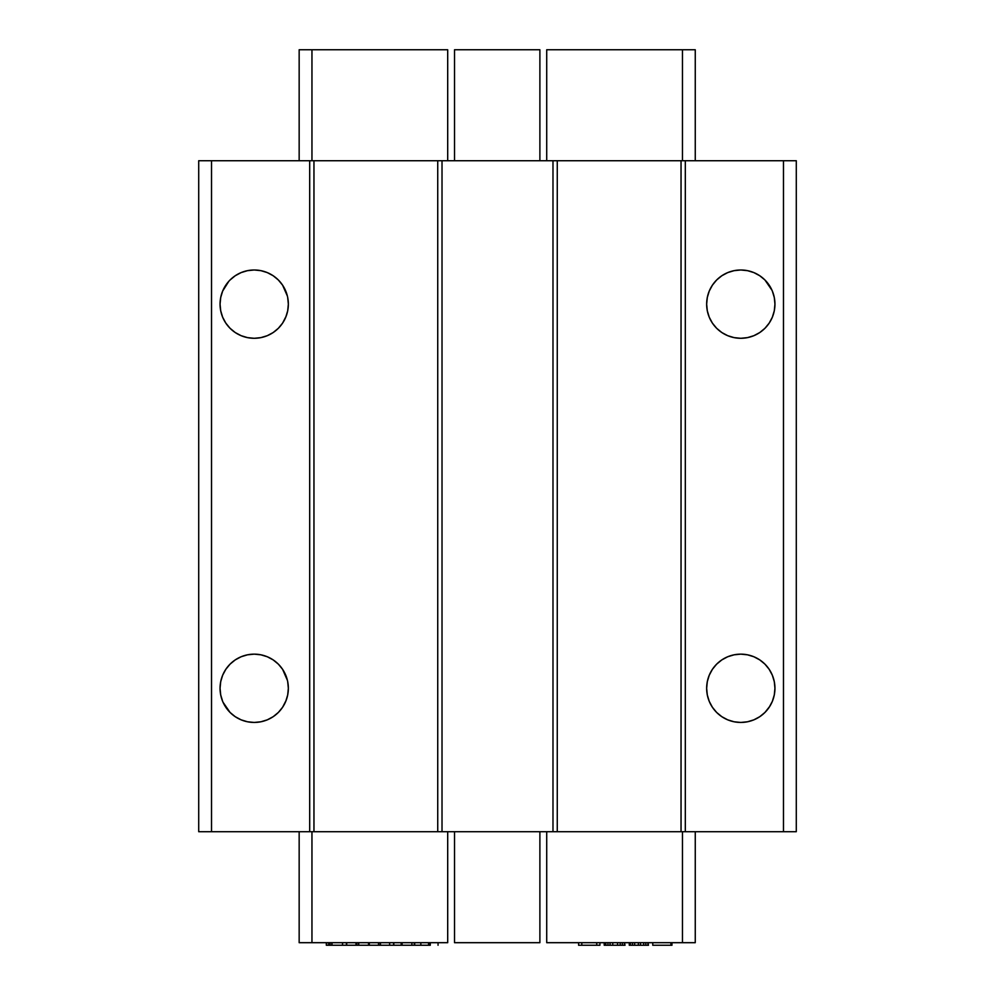 <?xml version="1.0" encoding="UTF-8"?>
<svg xmlns="http://www.w3.org/2000/svg" width="995" height="995" viewBox="0 0 995 995"><rect width="100%" height="100%" fill="white"/><g stroke="black" fill="none" stroke-linecap="round" stroke-linejoin="round"><path stroke-width="1.49" d="M254.21 722.445A34.141 34.141 0 0 1 220.057 688.291A34.141 34.141 0 0 1 254.21 654.15A34.141 34.141 0 0 1 288.351 688.291A34.141 34.141 0 0 1 254.21 722.445L247.544 721.785L254.21 722.445L260.864 721.785L267.269 719.845L273.177 716.686L278.351 712.445L282.592 707.271L286.162 700.318M254.21 338.288A34.141 34.141 0 0 1 220.057 304.147A34.141 34.141 0 0 1 254.21 269.993A34.141 34.141 0 0 1 288.351 304.147A34.141 34.141 0 0 1 254.21 338.288L247.544 337.628L254.21 338.288L260.864 337.628L267.269 335.688L273.177 332.541L278.351 328.288L282.592 323.114L286.162 316.174M740.79 722.445A34.141 34.141 0 0 1 706.649 688.291A34.141 34.141 0 0 1 740.79 654.15A34.141 34.141 0 0 1 774.943 688.291A34.141 34.141 0 0 1 740.79 722.445L734.136 721.785L740.79 722.445L747.456 721.785L753.862 719.845L759.77 716.686L764.944 712.445L769.794 706.326M740.79 338.288A34.141 34.141 0 0 1 706.649 304.147A34.141 34.141 0 0 1 740.79 269.993A34.141 34.141 0 0 1 774.943 304.147A34.141 34.141 0 0 1 740.79 338.288L734.136 337.628L740.79 338.288L747.456 337.628L753.862 335.688L759.77 332.541L764.944 328.288L769.185 323.114L772.344 317.206L774.284 310.801L774.943 304.147L774.284 310.801M774.284 694.958L774.943 688.291L774.284 694.958L772.344 701.363L769.185 707.271L764.944 712.445M747.456 654.809L740.79 654.15L747.456 654.809L753.862 656.75L759.77 659.909L764.944 664.15L769.185 669.324L772.344 675.232L774.284 681.637L774.943 688.291M747.456 270.652L740.79 269.993L747.456 270.652L753.862 272.593L759.77 275.752L764.944 279.993L772.02 290.329M685.306 831.708L685.306 160.73L681.04 160.73L681.04 831.708L796.286 831.708L796.286 160.73L796.286 831.708L783.475 831.708L783.475 160.73L783.475 831.708L681.04 831.708L681.04 160.73L552.984 160.73L552.984 831.708L557.262 831.708L557.262 160.73L557.262 831.708L681.04 831.708L552.984 831.708L552.984 160.73L437.738 160.73L437.738 831.708L442.016 831.708L442.016 160.73L442.016 831.708L552.984 831.708L437.738 831.708L437.738 160.73L309.694 160.73L309.694 831.708L313.96 831.708L313.96 160.73L313.96 831.708L437.738 831.708L309.694 831.708L309.694 160.73L211.525 160.73L211.525 831.708L309.694 831.708L211.525 831.708L211.525 160.73L198.714 160.73L198.714 831.708L211.525 831.708L198.714 831.708L198.714 160.73L685.306 160.73L685.306 831.708M230.056 664.15L225.815 669.324L230.056 664.15L235.23 659.909L241.138 656.75L247.544 654.809L254.21 654.15L260.864 654.809L254.21 654.15M247.544 721.785L241.138 719.845L235.23 716.686L230.056 712.445L223.029 702.234M260.864 654.809L267.269 656.75L273.177 659.909L278.351 664.15L282.592 669.324L287.418 680.393M247.544 337.628L241.138 335.688L235.23 332.541L230.056 328.288L225.815 323.114L222.656 317.206L220.716 310.801L220.057 304.147L220.716 297.48L222.656 291.075L228.825 281.299M260.864 270.652L254.21 269.993L260.864 270.652L267.269 272.593L273.177 275.752L278.351 279.993L282.592 285.167L287.381 296.062M796.286 160.73L685.306 160.73L796.286 160.73M734.136 721.785L727.731 719.845L721.823 716.686L716.649 712.445L712.408 707.271L709.248 701.363L707.308 694.958L706.649 688.291L707.308 681.637L709.248 675.232L712.408 669.324L716.649 664.15L721.823 659.909L727.731 656.75L734.136 654.809L740.79 654.15M772.344 291.075L774.284 297.48L774.943 304.147M734.136 337.628L727.731 335.688L721.823 332.541L716.649 328.288L712.408 323.114L709.248 317.206L707.308 310.801L706.649 304.147L707.308 297.48L709.248 291.075L712.408 285.167L716.649 279.993L721.823 275.752L727.731 272.593L734.136 270.652L740.79 269.993M287.692 681.637L288.351 688.291L287.692 694.958L285.752 701.363M222.656 701.363L220.716 694.958L220.057 688.291L220.716 681.637L222.656 675.232L225.815 669.324M287.692 297.48L288.351 304.147L287.692 310.801L285.752 317.206M230.056 279.993L235.23 275.752L241.138 272.593L247.544 270.652L254.21 269.993M546.715 942.688L546.715 831.708L546.715 942.688L695.256 942.688L695.256 831.708L695.256 942.688L682.458 942.688L682.458 831.708L682.458 942.688L546.715 942.688M539.887 831.708L539.887 942.688L539.887 831.708M454.528 942.688L454.528 831.708L454.528 942.688L539.887 942.688L454.528 942.688M447.7 831.708L447.7 942.688L447.7 831.708M331.758 945.25L331.758 942.688L331.758 945.25L342.529 945.25L326.323 945.25L326.323 942.688L326.323 945.25L326.596 942.688L326.596 945.25L328.673 945.25L328.673 942.688L328.673 945.25L330.029 945.25L330.029 942.688L330.029 945.25M355.986 945.25L346.434 945.25L346.434 942.688L346.434 945.25L346.683 942.688L346.683 945.25L355.986 945.25L355.986 942.688L355.986 945.25M358.486 945.25L358.486 942.688L358.486 945.25L368.523 945.25L355.476 945.25L356.745 945.25L356.745 942.688L356.745 945.25M401.843 945.25L401.843 942.688L401.843 945.25L411.893 945.25L369.033 945.25L369.033 942.688L369.033 945.25L369.307 942.688L369.307 945.25L378.51 945.25L378.51 942.688L378.51 945.25M430.027 945.25L430.027 942.688L430.027 945.25L414.417 945.25L414.417 942.688L414.417 945.25L414.679 942.688L414.679 945.25L420.835 945.25L420.835 942.688L420.835 945.25L428.534 945.25L428.534 942.688L428.534 945.25M414.318 945.25L411.37 945.25L414.318 945.25L414.318 942.688L414.318 945.25M599.935 945.25L578.592 945.25L578.592 942.688L578.592 945.25L581.801 945.25L581.801 942.688L581.801 945.25L596.739 945.25L596.739 942.688L596.739 945.25L599.935 945.25L599.935 942.688L599.935 945.25M625.022 945.25L604.214 945.25L604.214 942.688L604.214 945.25L604.736 942.688L604.736 945.25L605.806 945.25L605.806 942.688L605.806 945.25L607.945 945.25L607.945 942.688L607.945 945.25L610.072 945.25L610.072 942.688L610.072 945.25L612.746 945.25L612.746 942.688L612.746 945.25L617.547 945.25L617.547 942.688L617.547 945.25L620.221 945.25L620.221 942.688L620.221 945.25L622.348 945.25L622.348 942.688L622.348 945.25L624.487 945.25L624.487 942.688L625.022 945.25M648.491 945.25L629.823 945.25L629.823 942.688L629.823 945.25L630.357 942.688L630.357 945.25L632.484 945.25L632.484 942.688L632.484 945.25L634.623 945.25L634.623 942.688L634.623 945.25L638.355 945.25L638.355 942.688L638.355 945.25L640.494 945.25L640.494 942.688L640.494 945.25L643.69 945.25L643.69 942.688L643.69 945.25L645.83 945.25L645.83 942.688L645.83 945.25L647.956 945.25L647.956 942.688L648.491 945.25M671.973 945.25L652.757 945.25L652.757 942.688L652.757 945.25L670.904 945.25L670.904 942.688L670.904 945.25L671.973 945.25L671.973 942.688L671.973 945.25M546.715 49.75L546.715 160.73L546.715 49.75L695.256 49.75L695.256 160.73L695.256 49.75L682.458 49.75L682.458 160.73L682.458 49.75L546.715 49.75M539.887 160.73L539.887 49.75L539.887 160.73M454.528 49.75L454.528 160.73L454.528 49.75L539.887 49.75L454.528 49.75M447.7 160.73L447.7 49.75L447.7 160.73M311.957 831.708L311.957 942.688L447.7 942.688L311.957 942.688L311.957 831.708M299.159 831.708L299.159 942.688L311.957 942.688L299.159 942.688L299.159 831.708M342.529 945.25L342.529 942.688L342.529 945.25L346.434 945.25M332.019 945.25L332.019 942.688L332.019 945.25M358.735 945.25L358.735 942.688L358.735 945.25M368.523 945.25L368.523 942.688L368.523 945.25M380.152 945.25L380.152 942.688L380.152 945.25L380.426 942.688L380.426 945.25L389.63 945.25L389.63 942.688L389.63 945.25L393.61 945.25L393.61 942.688L393.61 945.25L393.821 942.688L393.821 945.25L401.184 945.25L401.184 942.688L401.184 945.25M402.104 945.25L402.104 942.688L402.104 945.25M411.893 945.25L411.893 942.688L411.893 945.25M430.288 945.25L430.288 942.688L430.288 945.25M438.049 945.25L438.049 942.688L438.049 945.25M629.288 942.688L629.288 945.25L629.288 942.688M311.957 160.73L311.957 49.75L447.7 49.75L311.957 49.75L311.957 160.73M299.159 160.73L299.159 49.75L311.957 49.75L299.159 49.75L299.159 160.73"/></g></svg>
